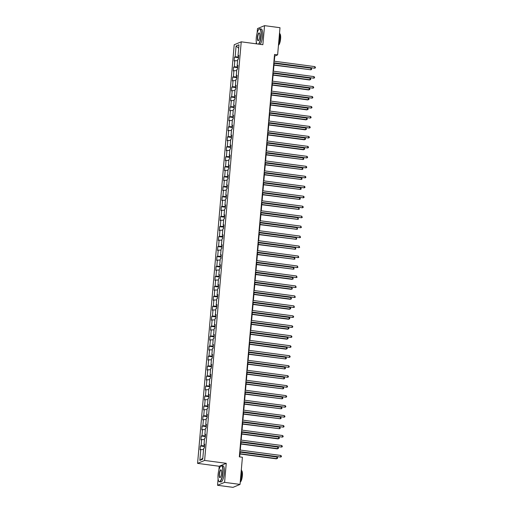 <?xml version="1.0" encoding="UTF-8"?>
<svg xmlns="http://www.w3.org/2000/svg" width="513" height="513" viewBox="0 0 513 513"><rect width="100%" height="100%" fill="white"/><g stroke="black" fill="none" stroke-linecap="round" stroke-linejoin="round"><path stroke-width="0.77" d="M218.102 479.007L217.55 485.298L224.585 482.361L226.252 463.316L219.218 466.253L218.884 470.011M219.218 466.253L197.576 463.374L234.204 44.753L241.238 41.822L204.61 460.443L197.576 463.374M241.238 41.822L262.874 44.695L264.541 25.65L257.507 28.581L257.109 33.108M256.32 42.104L256.173 43.804M217.55 485.298L233.005 487.35L240.039 484.419L242.418 457.256L239.327 456.846L274.532 54.455L277.623 54.865L279.995 27.702L264.541 25.65M236.089 45.997L235.14 56.86L234.441 57.155L234.108 60.989L234.8 60.694L234.268 66.831L233.569 67.12L233.235 70.954L233.928 70.666L233.396 76.803L232.697 77.091L232.363 80.926L233.056 80.637L232.524 86.774L231.825 87.063L231.491 90.897L232.184 90.609L231.652 96.745L230.953 97.034L230.619 100.869L231.312 100.58L230.779 106.71L230.081 107.005L229.747 110.84L230.44 110.545L229.907 116.682L229.208 116.97L228.875 120.805L229.567 120.517L229.035 126.653L228.336 126.942L228.003 130.777L228.695 130.488L228.157 136.625L227.464 136.913L227.131 140.748L227.823 140.459L227.285 146.596L226.592 146.885L226.259 150.719L226.951 150.431L226.413 156.568L225.72 156.856L225.387 160.691L226.079 160.402L225.54 166.533L224.848 166.821L224.514 170.656L225.207 170.367L224.668 176.504L223.976 176.793L223.642 180.627L224.335 180.339L223.796 186.476L223.104 186.764L222.77 190.599L223.463 190.31L222.924 196.447L222.232 196.736L221.898 200.57L222.591 200.282L222.052 206.418L221.359 206.707L221.026 210.542L221.719 210.253L221.18 216.383L220.487 216.672L220.154 220.507L220.846 220.218L220.308 226.355L219.615 226.643L219.282 230.478L219.974 230.19L219.436 236.326L218.743 236.615L218.41 240.45L219.102 240.161L218.564 246.298L217.871 246.586L217.538 250.421L218.23 250.132L217.692 256.269L216.999 256.558L216.666 260.392L217.358 260.104L216.819 266.234L216.127 266.529L215.793 270.364L216.486 270.069L215.947 276.206L215.255 276.494L214.921 280.329L215.614 280.04L215.075 286.177L214.383 286.466L214.049 290.3L214.742 290.012L214.203 296.148L213.511 296.437L213.177 300.272L213.87 299.983L213.331 306.12L212.639 306.408L212.299 310.243L212.998 309.955L212.459 316.085L211.766 316.38L211.427 320.215L212.126 319.92L211.587 326.056L210.894 326.345L210.554 330.18L211.253 329.891L210.715 336.028L210.022 336.316L209.682 340.151L210.381 339.863L209.843 345.999L209.15 346.288L208.81 350.123L209.509 349.834L208.971 355.971L208.278 356.259L207.938 360.094L208.637 359.805L208.098 365.936L207.406 366.231L207.066 370.065L207.765 369.77L207.226 375.907L206.534 376.196L206.194 380.03L206.893 379.742L206.354 385.879L205.662 386.167L205.322 390.002L206.014 389.713L205.482 395.85L204.79 396.139L204.45 399.973L205.142 399.685L204.61 405.821L203.917 406.11L203.578 409.945L204.27 409.656L203.738 415.793L203.039 416.081L202.706 419.916L203.398 419.628L202.866 425.758L202.167 426.046L201.833 429.881L202.526 429.593L201.994 435.729L201.295 436.018L200.961 439.853L201.654 439.564L201.122 445.701L200.423 445.989L200.089 449.824L200.782 449.535L199.833 460.398L202.725 459.193L203.674 448.33L204.366 448.041L204.706 444.207L204.007 444.495L204.546 438.358L205.238 438.07L205.578 434.235L204.879 434.524L205.418 428.387L206.111 428.099L206.45 424.264L205.751 424.552L206.29 418.422L206.983 418.127L207.323 414.292L206.624 414.587L207.162 408.451L207.855 408.162L208.195 404.327L207.496 404.616L208.034 398.479L208.727 398.191L209.067 394.356L208.368 394.644L208.906 388.508L209.599 388.219L209.939 384.384L209.246 384.673L209.779 378.536L210.471 378.248L210.811 374.413L210.118 374.702L210.651 368.571L211.343 368.276L211.683 364.442L210.99 364.737L211.523 358.6L212.215 358.311L212.555 354.477L211.863 354.765L212.395 348.628L213.094 348.34L213.427 344.505L212.735 344.794L213.267 338.657L213.966 338.368L214.299 334.534L213.607 334.822L214.139 328.686L214.838 328.397L215.171 324.562L214.479 324.851L215.011 318.72L215.71 318.426L216.044 314.591L215.351 314.886L215.883 308.749L216.582 308.46L216.916 304.626L216.223 304.914L216.755 298.778L217.454 298.489L217.788 294.654L217.095 294.943L217.627 288.806L218.326 288.518L218.66 284.683L217.967 284.971L218.5 278.835L219.198 278.546L219.532 274.712L218.839 275L219.378 268.863L220.071 268.575L220.404 264.74L219.711 265.029L220.25 258.898L220.943 258.61L221.276 254.775L220.584 255.064L221.122 248.927L221.815 248.638L222.148 244.804L221.456 245.092L221.994 238.955L222.687 238.667L223.02 234.832L222.328 235.121L222.866 228.984L223.559 228.695L223.892 224.861L223.2 225.149L223.739 219.013L224.431 218.724L224.765 214.889L224.072 215.178L224.611 209.047L225.303 208.759L225.637 204.924L224.944 205.213L225.483 199.076L226.175 198.787L226.509 194.953L225.816 195.241L226.355 189.105L227.047 188.816L227.381 184.981L226.688 185.27L227.227 179.133L227.919 178.845L228.253 175.01L227.56 175.299L228.099 169.162L228.792 168.873L229.125 165.039L228.432 165.327L228.971 159.197L229.664 158.902L229.997 155.067L229.305 155.362L229.843 149.225L230.536 148.937L230.869 145.102L230.177 145.391L230.715 139.254L231.408 138.965L231.741 135.131L231.049 135.419L231.587 129.282L232.28 128.994L232.613 125.159L231.921 125.448L232.46 119.311L233.152 119.022L233.486 115.188L232.793 115.476L233.332 109.346L234.024 109.051L234.364 105.216L233.665 105.511L234.204 99.375L234.896 99.086L235.236 95.251L234.537 95.54L235.076 89.403L235.768 89.115L236.108 85.28L235.409 85.568L235.948 79.432L236.64 79.143L236.98 75.308L236.281 75.597L236.82 69.46L237.513 69.172L237.852 65.337L237.153 65.626L237.692 59.495L238.385 59.2L238.725 55.366L238.026 55.66L238.981 44.791L236.089 45.997L238.68 48.209M204.572 445.739L204.443 444.662M204.655 444.739L204.007 444.495M201.122 445.701L204.354 445.714M201.654 439.564L204.437 439.577M205.444 435.768L205.315 434.691M205.527 434.767L204.879 434.524M201.994 435.729L205.226 435.742M202.526 429.593L205.309 429.605M206.316 425.803L206.188 424.719M206.399 424.796L205.751 424.552M202.866 425.758L206.098 425.771M203.398 419.628L206.188 419.634M207.188 415.831L207.06 414.748M207.271 414.831L206.624 414.587M203.738 415.793L206.97 415.799M204.27 409.656L207.06 409.663M208.06 405.86L207.932 404.776M208.143 404.86L207.496 404.616M204.61 405.821L207.842 405.834M205.142 399.685L207.932 399.691M208.932 395.889L208.804 394.811M209.015 394.888L208.368 394.644M205.482 395.85L208.714 395.863M206.014 389.713L208.804 389.726M209.804 385.917L209.676 384.84M209.888 384.917L209.246 384.673M206.354 385.879L209.586 385.891M206.893 379.742L209.676 379.755M210.676 375.952L210.548 374.868M210.76 374.945L210.118 374.702M207.226 375.907L210.458 375.92M207.765 369.77L210.548 369.783M211.548 365.981L211.42 364.897M211.638 364.98L210.99 364.737M208.098 365.936L211.33 365.949M208.637 359.805L211.42 359.812M212.42 356.009L212.292 354.925M212.51 355.009L211.863 354.765M208.971 355.971L212.202 355.977M209.509 349.834L212.292 349.84M213.293 346.038L213.171 344.96M213.382 345.037L212.735 344.794M209.843 345.999L213.075 346.012M210.381 339.863L213.164 339.875M214.165 336.066L214.043 334.989M214.254 335.066L213.607 334.822M210.715 336.028L213.947 336.041M211.253 329.891L214.036 329.904M215.037 326.101L214.915 325.018M215.127 325.095L214.479 324.851M211.587 326.056L214.819 326.069M212.126 319.92L214.909 319.932M215.909 316.13L215.787 315.046M215.999 315.129L215.351 314.886M212.459 316.085L215.691 316.098M212.998 309.955L215.781 309.961M216.781 306.158L216.659 305.075M216.871 305.158L216.223 304.914M213.331 306.12L216.563 306.126M213.87 299.983L216.653 299.99M217.653 296.187L217.531 295.11M217.743 295.187L217.095 294.943M214.203 296.148L217.435 296.161M214.742 290.012L217.525 290.025M218.525 286.216L218.403 285.138M218.615 285.215L217.967 284.971M215.075 286.177L218.307 286.19M215.614 280.04L218.397 280.053M219.397 276.25L219.275 275.167M219.487 275.244L218.839 275M215.947 276.206L219.179 276.218M216.486 270.069L219.269 270.082M220.269 266.279L220.148 265.195M220.359 265.279L219.711 265.029M216.819 266.234L220.051 266.247M217.358 260.104L220.141 260.11M221.141 256.308L221.02 255.224M221.231 255.307L220.584 255.064M217.692 256.269L220.923 256.276M218.23 250.132L221.013 250.139M222.014 246.336L221.892 245.252M222.103 245.336L221.456 245.092M218.564 246.298L221.796 246.311M219.102 240.161L221.885 240.174M222.886 236.365L222.764 235.287M222.975 235.364L222.328 235.121M219.436 236.326L222.668 236.339M219.974 230.19L222.757 230.202M223.758 226.393L223.636 225.316M223.848 225.393L223.2 225.149M220.308 226.355L223.546 226.368M220.846 220.218L223.63 220.231M224.63 216.428L224.508 215.345M224.72 215.428L224.072 215.178M221.18 216.383L224.418 216.396M221.719 210.253L224.502 210.259M225.502 206.457L225.38 205.373M225.592 205.456L224.944 205.213M222.052 206.418L225.29 206.425M222.591 200.282L225.374 200.288M226.374 196.485L226.252 195.402M226.464 195.485L225.816 195.241M222.924 196.447L226.162 196.46M223.463 190.31L226.246 190.317M227.246 186.514L227.124 185.437M227.336 185.514L226.688 185.27M223.796 186.476L227.035 186.488M224.335 180.339L227.118 180.352M228.118 176.543L227.996 175.465M228.208 175.542L227.56 175.299M224.668 176.504L227.907 176.517M225.207 170.367L227.99 170.38M228.99 166.578L228.869 165.494M229.08 165.571L228.432 165.327M225.54 166.533L228.779 166.545M226.079 160.402L228.862 160.409M229.862 156.606L229.741 155.522M229.952 155.606L229.305 155.362M226.413 156.568L229.651 156.574M226.951 150.431L229.734 150.437M230.735 146.635L230.613 145.551M230.824 145.634L230.177 145.391M227.285 146.596L230.523 146.609M227.823 140.459L230.606 140.466M231.607 136.663L231.485 135.586M231.696 135.663L231.049 135.419M228.157 136.625L231.395 136.638M228.695 130.488L231.478 130.501M232.485 126.692L232.357 125.614M232.569 125.691L231.921 125.448M229.035 126.653L232.267 126.666M229.567 120.517L232.351 120.529M233.357 116.727L233.229 115.643M233.441 115.72L232.793 115.476M229.907 116.682L233.139 116.695M230.44 110.545L233.223 110.558M234.229 106.755L234.101 105.672M234.313 105.755L233.665 105.511M230.779 106.71L234.011 106.723M231.312 100.58L234.095 100.586M235.101 96.784L234.973 95.7M235.185 95.784L234.537 95.54M231.652 96.745L234.883 96.752M232.184 90.609L234.967 90.615M235.974 86.812L235.845 85.735M236.057 85.812L235.409 85.568M232.524 86.774L235.756 86.787M233.056 80.637L235.839 80.65M236.846 76.841L236.717 75.764M236.929 75.841L236.281 75.597M233.396 76.803L236.628 76.815M233.928 70.666L236.717 70.679M237.718 66.876L237.59 65.792M237.801 65.869L237.153 65.626M234.268 66.831L237.5 66.844M234.8 60.694L237.59 60.707M238.59 56.905L238.462 55.821M238.673 55.904L238.026 55.66M235.14 56.86L238.372 56.872M224.585 482.361L240.039 484.419M226.252 463.316L204.61 460.443M274.314 61.233L274.769 56.058L277.623 54.865M239.699 456.891L240.135 451.927M240.296 450.068L241.007 441.956M241.168 440.096L241.879 431.984M242.04 430.131L242.752 422.013M242.912 420.16L243.624 412.042M243.784 410.188L244.496 402.077M244.656 400.217L245.368 392.105M245.528 390.246L246.24 382.134M246.4 380.28L247.112 372.162M247.272 370.309L247.984 362.191M248.145 360.338L248.856 352.226M249.017 350.366L249.728 342.254M249.889 340.395L250.601 332.283M250.767 330.43L251.473 322.311M251.639 320.458L252.345 312.34M252.511 310.487L253.217 302.375M253.384 300.515L254.089 292.404M254.256 290.544L254.961 282.432M255.128 280.573L255.833 272.461M256 270.608L256.705 262.489M256.872 260.636L257.577 252.524M257.744 250.665L258.449 242.553M258.616 240.693L259.321 232.581M259.488 230.722L260.2 222.61M260.36 220.757L261.072 212.639M261.232 210.785L261.944 202.667M262.105 200.814L262.816 192.702M262.977 190.842L263.688 182.731M263.849 180.871L264.561 172.759M264.721 170.906L265.433 162.788M265.593 160.935L266.305 152.816M266.465 150.963L267.177 142.851M267.337 140.992L268.049 132.88M268.209 131.02L268.921 122.908M269.081 121.055L269.793 112.937M269.953 111.084L270.665 102.966M270.826 101.112L271.537 93M271.698 91.141L272.409 83.029M272.57 81.169L273.282 73.058M273.442 71.198L274.154 63.086M199.833 460.398L202.808 458.212M200.782 449.535L203.565 449.548M274.391 56.007L274.769 56.058M234.441 57.155L238.519 57.693M233.569 67.12L237.647 67.665M232.697 77.091L236.775 77.636M231.825 87.063L235.903 87.601M230.953 97.034L235.031 97.573M230.081 107.005L234.159 107.544M229.208 116.97L233.287 117.515M228.336 126.942L232.415 127.487M227.464 136.913L231.543 137.452M226.592 146.885L230.67 147.423M225.72 156.856L229.798 157.395M224.848 166.821L228.926 167.366M223.976 176.793L228.054 177.338M223.104 186.764L227.182 187.309M222.232 196.736L226.31 197.274M221.359 206.707L225.438 207.246M220.487 216.672L224.559 217.217M219.615 226.643L223.687 227.188M218.743 236.615L222.815 237.16M217.871 246.586L221.943 247.125M216.999 256.558L221.071 257.096M216.127 266.529L220.199 267.068M215.255 276.494L219.327 277.039M214.383 286.466L218.455 287.011M213.511 296.437L217.583 296.976M212.639 306.408L216.71 306.947M211.766 316.38L215.838 316.919M210.894 326.345L214.966 326.89M210.022 336.316L214.094 336.861M209.15 346.288L213.222 346.826M208.278 356.259L212.35 356.798M207.406 366.231L211.478 366.769M206.534 376.196L210.606 376.741M205.662 386.167L209.734 386.712M204.79 396.139L208.862 396.677M203.917 406.11L207.989 406.649M203.039 416.081L207.117 416.62M202.167 426.046L206.245 426.592M201.295 436.018L205.373 436.563M200.423 445.989L204.501 446.534M273.782 63.035L314.668 68.21L273.801 62.778M314.802 66.613L315.424 67.261L315.367 67.896L314.668 68.21L314.802 66.613L273.942 61.182M273.974 65.151L310.865 69.794L311 68.197L274.134 63.298M273.993 64.894L310.865 69.794L311.564 69.486L311.622 68.845L311 68.197M258.533 44.118A7.919 2.199 -82.4 0 0 260.931 35.852A7.919 2.199 -82.4 0 0 258.982 29.215A7.919 2.199 -82.4 0 0 256.288 37.782A7.919 2.199 -82.4 0 0 256.776 43.887M259.078 29.145A8.118 2.257 97.6 0 1 259.174 29.055A8.118 2.257 97.6 0 1 259.867 28.799A8.118 2.257 97.6 0 1 261.175 35.852A8.118 2.257 97.6 0 1 258.847 44.163M259.77 36.333A3.963 1.103 97.6 0 1 258.424 40.617A3.963 1.103 97.6 0 1 257.449 37.302A3.963 1.103 97.6 0 1 259.424 33.101A3.963 1.103 97.6 0 1 259.77 36.333M259.495 33.217A3.764 1.045 -82.4 0 0 259.289 33.108A3.764 1.045 -82.4 0 0 257.693 37.302A3.764 1.045 -82.4 0 0 258.302 40.572A3.764 1.045 -82.4 0 0 258.526 40.521M279.559 32.672A8.118 2.257 97.6 0 1 279.841 38.334A8.118 2.257 97.6 0 1 278.514 44.669M279.79 33.762A5.842 1.622 97.6 0 1 280.598 38.802A5.842 1.622 97.6 0 1 278.463 45.227M259.867 28.799L261.226 28.978A8.118 2.257 97.6 0 1 262.534 36.032A8.118 2.257 97.6 0 1 260.206 44.342M222.706 472.749A7.919 2.199 -82.4 0 0 220.757 466.118A7.919 2.199 -82.4 0 0 218.07 474.685A7.919 2.199 -82.4 0 0 218.756 481.149A7.919 2.199 -82.4 0 0 222.706 472.749M220.853 466.041A8.118 2.257 97.6 0 1 220.949 465.958A8.118 2.257 97.6 0 1 221.642 465.695A8.118 2.257 97.6 0 1 222.95 472.749A8.118 2.257 97.6 0 1 219.506 481.784A8.118 2.257 97.6 0 1 218.904 481.354A8.118 2.257 97.6 0 1 218.833 481.245M221.545 473.236A3.963 1.103 97.6 0 1 220.205 477.52A3.963 1.103 97.6 0 1 219.224 474.198A3.963 1.103 97.6 0 1 221.199 469.998A3.963 1.103 97.6 0 1 221.545 473.236M221.27 470.12A3.764 1.045 -82.4 0 0 221.071 470.011A3.764 1.045 -82.4 0 0 219.468 474.204A3.764 1.045 -82.4 0 0 220.077 477.475A3.764 1.045 -82.4 0 0 220.301 477.423M241.341 469.575A8.118 2.257 97.6 0 1 241.623 475.23A8.118 2.257 97.6 0 1 240.289 481.566M241.565 470.658A5.842 1.622 97.6 0 1 242.38 475.698A5.842 1.622 97.6 0 1 240.238 482.124M221.642 465.695L223.001 465.881A8.118 2.257 97.6 0 1 224.309 472.935A8.118 2.257 97.6 0 1 220.866 481.97L219.506 481.784M272.903 73.006L313.796 78.181L272.929 72.75M313.93 76.584L314.552 77.232L314.495 77.867L313.796 78.181L313.93 76.584L273.07 71.153M272.031 82.978L312.917 88.153L272.057 82.721M313.058 86.556L313.68 87.197L313.623 87.838L312.917 88.153L313.058 86.556L272.198 81.125M273.102 75.122L309.512 79.964L309.987 79.765L310.128 78.168L273.262 73.269M273.121 74.866L309.987 79.765L310.692 79.451L310.75 78.816L310.128 78.168M272.23 85.094L308.64 89.935L309.115 89.737L309.256 88.14L272.39 83.241M272.249 84.837L309.115 89.737L309.82 89.422L309.878 88.787L309.256 88.14M271.159 92.949L312.045 98.124L271.185 92.693M312.186 96.521L312.808 97.169L312.75 97.81L312.045 98.124L312.186 96.521L271.326 91.09M270.287 102.921L311.173 108.089L270.313 102.658M311.314 106.492L311.936 107.14L311.878 107.781L311.173 108.089L311.314 106.492L270.454 101.061M269.415 112.886L310.301 118.061L269.44 112.629M310.442 116.464L311.064 117.111L311.006 117.746L310.301 118.061L310.442 116.464L269.582 111.032M271.358 95.065L307.768 99.907L308.242 99.708L308.384 98.111L271.518 93.206M271.377 94.809L308.242 99.708L308.948 99.394L309.006 98.752L308.384 98.111M270.486 105.037L306.896 109.878L307.37 109.679L307.511 108.076L270.646 103.177M270.505 104.774L307.37 109.679L308.076 109.365L308.133 108.724L307.511 108.076M269.614 115.008L306.024 119.843L306.498 119.644L306.639 118.048L269.774 113.149M269.633 114.745L306.498 119.644L307.204 119.337L307.261 118.695L306.639 118.048M268.741 124.973L305.152 129.815L305.626 129.616L305.767 128.019L268.902 123.12M268.761 124.717L305.626 129.616L306.332 129.302L306.389 128.667L305.767 128.019M267.869 134.945L304.28 139.786L304.754 139.587L304.895 137.991L268.03 133.091M267.889 134.688L304.754 139.587L305.459 139.273L305.517 138.638L304.895 137.991M266.997 144.916L303.407 149.758L303.882 149.559L304.023 147.962L267.158 143.056M267.017 144.66L303.882 149.559L304.587 149.245L304.645 148.603L304.023 147.962M266.119 154.888L303.01 159.53L303.151 157.933L266.285 153.028M266.144 154.625L303.01 159.53L303.715 159.216L303.773 158.575L303.151 157.933M265.247 164.859L302.138 169.502L302.279 167.898L265.413 162.999M265.272 164.596L302.138 169.502L302.843 169.187L302.901 168.546L302.279 167.898M264.375 174.824L301.266 179.467L301.407 177.87L264.541 172.971M264.4 174.567L301.266 179.467L301.971 179.159L302.029 178.518L301.407 177.87M263.502 184.795L300.394 189.438L300.535 187.841L263.669 182.942M263.528 184.539L300.394 189.438L301.099 189.124L301.157 188.489L300.535 187.841M262.63 194.767L299.521 199.41L299.663 197.813L262.797 192.914M262.656 194.51L299.521 199.41L300.227 199.095L300.285 198.454L299.663 197.813M261.758 204.738L298.649 209.381L298.79 207.784L261.925 202.879M261.784 204.475L298.649 209.381L299.355 209.067L298.79 207.784M260.886 214.71L297.777 219.352L297.918 217.749L261.053 212.85M260.912 214.447L297.777 219.352L298.483 219.038L297.918 217.749M260.014 224.675L296.905 229.317L297.046 227.721L260.181 222.822M260.04 224.418L296.905 229.317L297.611 229.01L297.046 227.721M259.142 234.646L296.033 239.289L296.174 237.692L259.309 232.793M259.168 234.39L296.033 239.289L296.738 238.975L296.174 237.692M258.27 244.618L295.161 249.26L295.302 247.664L258.437 242.764M258.296 244.361L295.161 249.26L295.866 248.946L295.302 247.664M257.398 254.589L294.289 259.232L294.43 257.635L257.564 252.729M257.423 254.333L294.289 259.232L294.994 258.918L294.43 257.635M256.526 264.561L293.417 269.203L293.558 267.6L256.692 262.701M256.551 264.298L293.417 269.203L294.122 268.889L293.558 267.6M255.654 274.526L292.07 279.367L292.545 279.168L292.686 277.571L255.814 272.672M255.679 274.269L292.545 279.168L293.25 278.86L292.686 277.571M268.543 122.857L309.429 128.032L268.568 122.601M309.57 126.435L310.192 127.083L310.134 127.718L309.429 128.032L309.57 126.435L268.709 121.004M267.671 132.829L308.557 138.003L267.696 132.572M308.698 136.407L309.32 137.048L309.262 137.689L308.557 138.003L308.698 136.407L267.837 130.975M266.798 142.8L307.685 147.975L266.824 142.543M307.826 146.372L308.448 147.019L308.39 147.661L307.685 147.975L307.826 146.372L266.965 140.94M265.926 152.771L306.812 157.94L265.952 152.508M306.954 156.343L307.576 156.991L307.518 157.632L306.812 157.94L306.954 156.343L266.093 150.912M265.054 162.736L305.94 167.911L265.08 162.48M306.081 166.315L306.703 166.962L306.646 167.597L305.94 167.911L306.081 166.315L265.221 160.883M264.182 172.708L305.068 177.883L264.208 172.451M305.209 176.286L305.831 176.934L305.774 177.569L305.068 177.883L305.209 176.286L264.349 170.855M263.31 182.679L304.196 187.854L263.336 182.423M304.337 186.257L304.959 186.899L304.902 187.54L304.196 187.854L304.337 186.257L263.477 180.826M262.438 192.651L303.324 197.826L262.464 192.394M303.465 196.229L304.087 196.87L304.029 197.511L303.324 197.826L303.465 196.229L262.598 190.791M261.566 202.622L302.452 207.797L261.592 202.359M302.593 206.194L303.215 206.842L303.157 207.483L302.452 207.797L302.593 206.194L261.726 200.763M260.694 212.587L301.58 217.762L260.719 212.331M301.721 216.165L302.285 217.448L301.58 217.762L301.721 216.165L260.854 210.734M259.822 222.559L300.708 227.734L259.847 222.302M300.849 226.137L301.413 227.419L300.708 227.734L300.849 226.137L259.982 220.705M258.95 232.53L299.836 237.705L258.975 232.274M299.977 236.108L300.541 237.391L299.836 237.705L299.977 236.108L259.11 230.677M258.077 242.502L298.964 247.676L258.103 242.245M299.105 246.08L299.669 247.362L298.964 247.676L299.105 246.08L258.238 240.642M257.205 252.473L298.091 257.648L257.231 252.21M298.233 256.045L298.797 257.334L298.091 257.648L298.233 256.045L257.366 250.613M256.333 262.444L297.219 267.613L256.353 262.181M297.36 266.016L297.925 267.305L297.219 267.613L297.36 266.016L256.494 260.585M255.461 272.409L296.347 277.584L255.48 272.153M296.488 275.988L297.053 277.27L296.347 277.584L296.488 275.988L255.621 270.556M254.589 282.381L295.475 287.556L254.608 282.124M295.616 285.959L296.181 287.242L295.475 287.556L295.616 285.959L254.749 280.528M253.717 292.352L294.603 297.527L253.736 292.096M294.744 295.93L295.308 297.213L294.603 297.527L294.744 295.93L253.877 290.499M252.845 302.324L293.731 307.499L252.864 302.061M293.872 305.895L294.436 307.184L293.731 307.499L293.872 305.895L253.005 300.464M251.973 312.295L292.859 317.464L251.992 312.032M293 315.867L293.616 316.515L293.558 317.156L292.859 317.464L293 315.867L252.133 310.436M254.781 284.497L291.198 289.338L291.673 289.14L291.814 287.543L254.942 282.644M254.807 284.24L291.673 289.14L292.378 288.825L291.814 287.543M253.909 294.468L290.326 299.31L290.8 299.111L290.942 297.514L254.07 292.615M253.935 294.212L290.8 299.111L291.506 298.797L290.942 297.514M253.037 304.44L289.454 309.281L289.928 309.082L290.069 307.486L253.198 302.58M253.063 304.183L289.928 309.082L290.627 308.768L290.685 308.127L290.069 307.486M252.165 314.411L288.582 319.253L289.056 319.054L289.197 317.451L252.325 312.552M252.191 314.148L289.056 319.054L289.755 318.74L289.813 318.098L289.197 317.451M251.101 322.26L291.987 327.435L251.12 322.004M292.128 325.838L292.743 326.486L292.686 327.121L291.987 327.435L292.128 325.838L251.261 320.407M250.229 332.232L291.115 337.407L250.248 331.975M291.256 335.81L291.871 336.457L291.814 337.092L291.115 337.407L291.256 335.81L250.389 330.378M249.356 342.203L290.243 347.378L249.376 341.947M290.384 345.781L290.999 346.422L290.942 347.064L290.243 347.378L290.384 345.781L249.517 340.35M248.484 352.175L289.37 357.349L248.504 351.918M289.512 355.746L290.127 356.394L290.069 357.035L289.37 357.349L289.512 355.746L248.645 350.315M247.612 362.146L288.498 367.314L247.632 361.883M288.639 365.718L289.255 366.365L289.197 367.007L288.498 367.314L288.639 365.718L247.773 360.286M246.74 372.111L287.626 377.286L246.759 371.854M287.761 375.689L288.383 376.337L288.325 376.972L287.626 377.286L287.761 375.689L246.9 370.258M245.868 382.082L286.754 387.257L245.887 381.826M286.889 385.661L287.511 386.308L287.453 386.943L286.754 387.257L286.889 385.661L246.028 380.229M244.996 392.054L285.882 397.229L245.015 391.797M286.017 395.632L286.639 396.273L286.581 396.915L285.882 397.229L286.017 395.632L245.156 390.201M251.293 324.376L287.71 329.218L288.184 329.019L288.325 327.422L251.453 322.523M251.319 324.12L288.184 329.019L288.883 328.711L288.941 328.07L288.325 327.422M250.421 334.348L286.838 339.189L287.312 338.99L287.453 337.394L250.581 332.495M250.447 334.091L287.312 338.99L288.011 338.676L288.069 338.041L287.453 337.394M249.549 344.319L285.965 349.161L286.44 348.962L286.581 347.365L249.709 342.466M249.568 344.063L286.44 348.962L287.139 348.648L287.197 348.013L286.581 347.365M248.677 354.291L285.568 358.933L285.703 357.337L248.837 352.431M248.696 354.034L285.568 358.933L286.267 358.619L286.325 357.978L285.703 357.337M247.805 364.262L284.696 368.905L284.83 367.308L247.965 362.402M247.824 363.999L284.696 368.905L285.395 368.59L285.452 367.949L284.83 367.308M246.933 374.233L283.824 378.87L283.958 377.273L247.093 372.374M246.952 373.971L283.824 378.87L284.523 378.562L284.58 377.921L283.958 377.273M246.06 384.199L282.952 388.841L283.086 387.244L246.221 382.345M246.08 383.942L282.952 388.841L283.651 388.527L283.708 387.892L283.086 387.244M245.188 394.17L282.079 398.813L282.214 397.216L245.349 392.317M245.208 393.913L282.079 398.813L282.778 398.498L282.836 397.864L282.214 397.216M244.124 402.025L285.01 407.2L244.143 401.769M285.145 405.603L285.767 406.245L285.709 406.886L285.01 407.2L285.145 405.603L244.284 400.166M244.316 404.141L281.207 408.784L281.342 407.187L244.477 402.288M244.335 403.885L281.207 408.784L281.906 408.47L281.964 407.829L281.342 407.187M243.252 411.997L284.138 417.165L243.271 411.734M284.273 415.568L284.895 416.216L284.837 416.857L284.138 417.165L284.273 415.568L243.412 410.137M243.444 414.113L280.335 418.755L280.47 417.159L243.604 412.253M243.463 413.85L280.335 418.755L281.034 418.441L281.092 417.8L280.47 417.159M242.38 421.962L283.266 427.137L242.399 421.705M283.4 425.54L284.022 426.188L283.965 426.822L283.266 427.137L283.4 425.54L242.54 420.109M242.572 424.084L279.463 428.727L279.598 427.124L242.732 422.225M242.591 423.821L279.463 428.727L280.162 428.413L280.22 427.771L279.598 427.124M241.501 431.933L282.394 437.108L241.527 431.677M282.528 435.511L283.15 436.159L283.093 436.794L282.394 437.108L282.528 435.511L241.668 430.08M241.7 434.049L278.11 438.891L278.585 438.692L278.726 437.095L241.86 432.196M241.719 433.793L278.585 438.692L279.29 438.384L279.348 437.743L278.726 437.095M240.629 441.905L281.515 447.079L240.655 441.648M281.656 445.483L282.278 446.124L282.221 446.765L281.515 447.079L281.656 445.483L240.796 440.051M240.828 444.021L277.238 448.862L277.713 448.663L277.854 447.067L240.988 442.168M240.847 443.764L277.713 448.663L278.418 448.349L278.476 447.714L277.854 447.067M239.757 451.876L280.643 457.051L239.783 451.62M280.784 455.454L281.406 456.095L281.348 456.737L280.643 457.051L280.784 455.454L239.924 450.016M239.956 453.992L276.366 458.834L276.84 458.635L276.982 457.038L240.116 452.139M239.975 453.736L276.84 458.635L277.546 458.321L277.604 457.679L276.982 457.038"/></g></svg>
